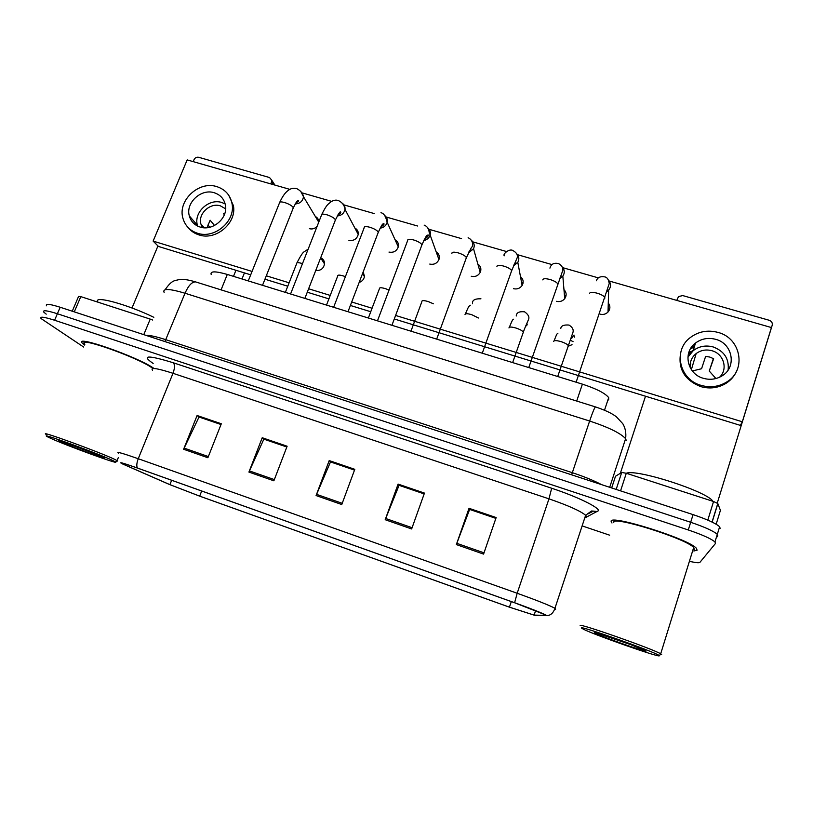<?xml version="1.0" encoding="UTF-8"?>
<svg xmlns="http://www.w3.org/2000/svg" width="813" height="813" viewBox="0 0 813 813"><rect width="100%" height="100%" fill="white"/><g stroke="black" fill="none" stroke-linecap="round" stroke-linejoin="round"><path stroke-width="1.22" d="M211.177 274.459C210.059 271.044 215.435 271.034 227.305 274.438L582.393 384.143C596.447 388.756 605.207 393.248 608.693 397.618L608.663 399.925M611.152 521.479L611.986 523.003L611.152 521.479C608.429 513.806 688.591 538.795 696.385 548.287C688.591 538.795 608.429 513.806 611.152 521.479M693.855 551.001L697.107 550.218L696.385 548.287L697.107 550.218L693.855 551.001M123.363 464.264L121.818 463.491C119.592 462.079 124.856 463.623 137.621 468.125L514.67 602.789L544.934 614.679L545.523 615.37L534.121 615.106L509.436 607.159L199.673 496.133L169.917 484.639L123.363 464.264M122.753 464.04L169.389 484.457L199.886 496.235L509.487 607.199L534.781 615.35L546.336 615.634C548.775 615.736 532.606 609.14 514.619 602.738L137.356 468.003C122.377 462.739 117.509 461.418 122.753 464.04M716.202 537.911L717.818 535.899L717.3 534.334C713.57 531.052 704.698 527.037 690.674 522.281L57.388 313.747C46.829 310.403 42.317 309.885 43.841 312.192L46.229 314.143M483.572 554.1L496.154 517.556L469.02 508.298L456.347 544.578L483.572 554.1M495.869 518.379L469.629 509.426L456.347 544.578M469.772 509.466L469.02 508.298M411.642 528.958L424.457 493.095L398.106 484.101L385.199 519.71L411.642 528.958M424.162 493.898L399.071 485.331L385.199 519.71M399.274 485.402L398.106 484.101M207.884 457.739L221.309 423.766L197.102 415.504L183.616 449.254L207.884 457.739M221.014 424.528L199.022 417.018L183.616 449.254M199.378 417.14L197.102 415.504M273.879 480.808L287.121 446.225L262.223 437.729L248.92 472.079L273.879 480.808M286.826 446.998L263.849 439.152L248.92 472.079M264.154 439.264L262.223 437.729M341.775 504.538L354.803 469.325L329.204 460.585L316.084 495.554L341.775 504.538M354.519 470.117L330.505 461.916L316.084 495.554M330.759 462.008L329.204 460.585M153.535 368.147C137.326 356.683 72.662 334.143 82.52 343.34L84.522 345.047L82.52 343.34C72.662 334.143 137.326 356.683 153.535 368.147M690.572 561.58C696.04 562.779 699.15 563.043 699.902 562.362L715.491 543.46L714.962 541.946C711.202 538.734 702.31 534.741 688.276 529.964L54.593 320.251C44.034 316.877 39.522 316.318 41.077 318.564L83.668 347.06M582.128 525.899L609.628 535.178M469.802 509.385L495.889 518.298M264.184 439.183L286.857 446.926M199.409 417.069L221.045 424.457M399.295 485.32L424.193 493.816M330.789 461.926L354.549 470.036M720.125 528.359L719.637 526.743C715.928 523.399 707.076 519.355 693.072 514.619L60.182 307.253C49.634 303.93 45.101 303.452 46.595 305.83M717.818 535.899L717.3 534.334C713.57 531.052 704.698 527.037 690.674 522.281L57.388 313.747C46.829 310.403 42.317 309.885 43.841 312.192M256.847 283.564L249.378 281.257M299.448 296.735L291.837 294.377M342.832 310.129L335.078 307.741M387.008 323.777L379.122 321.348M432.008 337.69L423.969 335.2M196.319 225.364L196.431 224.144M190.313 217.081L190.191 218.433L190.313 217.081M143.779 334.651L150.222 319.103L80.812 296.623L74.288 311.877M241.989 278.981L244.439 272.894M273.371 184.642L271.583 181.868L271.837 180.313L269.54 177.539L198.697 157.295C196.614 156.929 195.059 157.712 194.033 159.653L193.199 161.635M157.956 245.933L132.011 308.005M271.583 181.868L270.759 183.89M235.943 270.282L233.494 276.359M72.255 311.206L78.566 296.44L80.812 296.623M150.222 319.103L152.702 320.048M690.379 348.94L694.373 346.836M707.798 520.117L713.55 501.509L626.295 473.257L620.563 490.859M717.269 503.084L772.198 325.271C772.655 322.893 771.659 321.226 769.22 320.281L682.737 295.576L678.499 296.582L676.782 300.393M645.502 396.216L620.349 473.288M611.65 487.942L615.512 476.245L621.701 472.465L626.295 473.257C636.437 468.695 706.802 491.286 712.91 501.255L712.889 501.296M713.55 501.509L717.777 503.491L720.42 510.351L716.172 524.222L720.42 510.351M153.83 317.314C126.94 304.103 91.879 294.773 98.088 302.223M152.336 368.096C139.053 357.832 75.406 335.342 84.867 344.224M117.052 461.195L117.661 460.93L114.846 459.436C100.029 452.231 35.599 428.827 46.585 434.63M112.733 460.483C97.611 453.217 33.638 430.118 48.363 437.221L50.558 438.258C66.127 445.463 121.137 465.514 115.446 461.896L112.733 460.483M81.818 448.502L60.558 441.347M63.566 442.008L100.029 455.747M692.94 549.934L694.373 549.303L693.692 547.505C686.416 538.633 611.406 515.229 613.795 522.363M660.603 654.617L661.68 654.668L660.684 653.794C652.087 648.601 576.559 622.189 580.258 625.604L580.289 625.664M659.282 655.827L658.997 655.42C654.861 651.853 577.982 624.74 581.468 628.012L583.429 629.232C594.486 634.902 658.357 657.361 659.282 655.827M632.981 645.41L596.336 632.921M527.251 324.082L526.56 323.909M471.245 276.268L471.316 276.288C475.28 277.101 478.257 275.77 480.259 272.304C481.55 268.92 480.747 266.156 477.851 264.022M429.772 264.073L429.843 264.093C434.112 264.896 437.16 263.341 438.979 259.449C439.874 256.156 438.908 253.595 436.063 251.756M388.98 252.081L389.061 252.101C393.634 252.873 396.724 251.095 398.309 246.786C398.858 243.687 397.77 241.349 395.077 239.764M348.879 240.292L348.95 240.313C353.828 241.034 356.927 239.042 358.248 234.347C358.492 231.492 357.354 229.388 354.854 228.026M513.43 288.676L513.511 288.696C517.17 289.499 520.066 288.391 522.19 285.353C523.867 281.979 523.298 279.062 520.483 276.613M309.428 228.687L309.499 228.707C312.426 229.408 314.966 228.605 317.111 226.319M600.085 314.153C603.226 314.916 605.898 314.184 608.104 311.928C610.4 308.97 610.461 305.983 608.287 302.985M359.163 282.426C362.07 281.44 363.828 279.499 364.437 276.613L363.238 271.735M315.729 270.505C320.647 270.841 323.584 268.625 324.539 263.849C324.56 260.993 323.279 258.971 320.678 257.792M289.845 189.368L187.173 159.907L153.129 241.095L252.06 271.43M266.298 275.8L289.123 282.802M308.615 288.778L330.241 295.414M351.704 301.989L372.059 308.239M395.596 315.454L742.32 421.784L771.425 327.558L609.089 280.973M598.378 277.894L562.881 267.711M551.986 264.591L517.515 254.693M506.397 251.502L472.963 241.908M461.581 238.646L429.193 229.347M417.526 226.004L386.195 217.01M374.234 213.575L343.95 204.896M331.674 201.37L302.436 192.976M318.787 222.051C318.747 219.52 317.598 217.671 315.353 216.512M556.427 301.308C559.811 302.111 562.596 301.186 564.791 298.564C566.813 295.332 566.539 292.345 563.958 289.58M568.317 346.196L572.037 344.682M574.618 337.141L574.09 335.84M153.129 241.095L158.484 246.461L250.709 274.824M264.947 279.205L287.772 286.217M307.273 292.213L328.899 298.869M350.383 305.475L370.738 311.735M394.285 318.97L740.348 425.382L742.32 421.784M324.55 263.3L323.97 263.046M522.972 283.422L521.458 281.857M398.461 245.872L397.598 245.343M439.294 258.087L438.085 257.223M480.798 270.597L479.365 269.377M364.529 275.455L363.401 274.896M565.818 296.572L564.395 294.713M609.333 310.027L608.144 307.985M214.246 192.752C201.126 188.301 185.374 202.915 189.327 215.933C190.913 221.482 194.51 225.191 200.12 227.051C212.701 231.42 228.209 218.036 225.445 205.211C224.144 198.931 220.414 194.785 214.246 192.752M225.171 203.921L221.827 202.518C208.931 198.128 193.494 212.467 197.407 225.262L197.64 226.085M224.754 213.636L223.433 213.534L224.368 214.723M214.52 225.496L210.13 220.211L207.417 226.817L208.077 227.589M225.658 208.86L220.445 205.872C210.181 202.356 197.854 213.738 200.882 223.961L202.417 227.569M188.352 227.782C191.106 231.197 194.673 233.575 199.022 234.927C215.953 240.841 236.888 222.996 233.422 205.679L228.748 195.272M197.549 233.26C214.541 239.185 235.557 221.278 232.081 203.9C230.404 195.181 225.292 189.419 216.776 186.624C198.799 180.547 177.315 200.73 182.986 218.473C185.201 225.841 190.059 230.77 197.549 233.26M195.15 222.66L195.008 224.479M207.782 225.089L210.069 227.183M715.745 339.346C708.235 337.385 701.467 338.635 695.44 343.086C682.524 352.415 687.259 374.092 703.367 378.309C710.196 380.189 716.548 379.305 722.401 375.657C737.005 366.866 732.564 343.503 715.745 339.346M728.133 369.996C729.251 358.838 724.251 351.155 713.153 346.938C705.806 345.007 699.19 346.226 693.296 350.586L687.889 357.151M715.928 378.533L709.261 371.053L713.641 358.726L709.79 357.07L705.633 356.358L701.568 368.746L692.341 370.952M690.105 365.911L690.765 363.655L690.135 364.712M719.535 377.242C728.296 369.305 723.763 353.757 711.944 350.728C706.121 349.194 700.867 350.139 696.162 353.564C691.599 357.324 689.627 362.09 690.267 367.842M680.674 352.761C677.849 368.787 684.516 380.067 700.694 386.602C709.79 389.142 718.275 388.025 726.151 383.258C731.06 380.078 734.617 375.87 736.802 370.637M701.121 385.372C710.247 387.923 718.773 386.795 726.68 382.019C746.964 370.22 741.019 338.015 717.95 332.395C707.574 329.702 698.276 331.491 690.054 337.751C672.879 350.535 679.383 379.62 701.121 385.372M713.377 358.584L709.261 371.053M694.709 345.637L691.416 347.314M692.3 351.429L688.276 354.417M693.357 350.383L688.713 352.751M477.851 351.846L469.67 349.316M524.568 366.277L516.225 363.706M572.179 380.992L563.673 378.36M570.248 340.108L573.063 341.684M221.075 289.865L227.305 274.438M576.691 401.053L582.393 384.143M153.169 363.452C140.984 355.149 147.692 354.925 173.301 362.771L551.671 488.247L548.968 498.847L172.996 373.299C157.112 368.198 150.273 367.202 152.478 370.311M551.671 488.247C576.641 496.438 599.191 507.373 598.459 510.696L584.73 518.013M586.447 516.55L585.634 515.259C580.33 510.92 568.104 505.452 548.968 498.847L517.18 593.256C536.529 600.207 549.121 605.218 554.954 608.276L555.635 609.242L554.69 609.262M534.781 615.35L535.452 615.36M514.619 602.738L517.18 593.256L138.251 458.725C136.706 462.821 136.401 465.92 137.356 468.003M118.474 453.187C115.72 451.296 122.316 453.146 138.251 458.725L172.996 373.299C174.836 368.187 174.947 364.671 173.301 362.771M688.276 529.964L693.072 514.619M54.593 320.251L60.182 307.253M584.791 517.83L585.96 517.261M587.972 513.867L593.429 511.123L597.768 511.611M509.436 607.159L511.316 601.59M534.121 615.106L535.604 610.644M125.578 465.26L126.015 464.172M169.917 484.639L171.655 480.28M199.673 496.133L201.695 491.011M342.222 503.308L316.572 494.355M274.337 479.599L249.408 470.9M208.352 456.56L184.114 448.095M412.079 527.708L385.667 518.481M484.009 552.83L456.804 543.328M626.295 440.575L625.614 438.685C620.695 433.238 608.703 427.353 589.638 421.022L185.018 293.229C169.297 288.564 162.326 288.31 164.124 292.446M164.927 341.572L185.018 293.229C188.423 285.566 191.949 281.786 195.587 281.898L196.35 282.131M146.238 335.454C149.48 335.119 156.045 336.541 165.943 339.732L572.362 472.699C584.242 476.642 593.998 480.625 601.65 484.66M165.141 289.723C172.326 279.174 175.242 280.922 178.951 279.591C182.346 278.879 187.884 279.652 195.587 281.898L595.441 406.906C594.496 407.73 592.555 412.435 589.638 421.022L571.61 474.822M609.699 487.302L625.614 438.685C626.325 433.095 625.39 428.105 622.809 423.725L616.406 416.825C612.108 413.421 605.116 410.118 595.441 406.906L595.583 406.957M292.985 208.667L293.178 207.376C291.765 205.608 289.022 204.022 284.957 202.63C281.095 201.553 279.255 201.685 279.428 203.047L248.26 280.922M300.678 191.268L303.493 196.726C302.741 201.289 299.977 203.677 295.2 203.921M302.487 263.615L302.141 263.503C298.3 262.386 296.481 262.406 296.674 263.575L285.353 292.375M335.068 220.841L335.332 219.622C334.062 217.884 331.358 216.309 327.243 214.896C323.188 213.768 321.247 213.91 321.42 215.333L290.576 293.991M342.263 203.23C344.346 204.734 345.261 206.787 344.997 209.378C344.072 213.372 341.49 215.567 337.253 215.953M377.923 233.229L378.248 232.091C377.11 230.374 374.458 228.809 370.281 227.386C366.023 226.207 363.98 226.36 364.143 227.843L333.635 307.294M384.6 215.425C386.866 217.162 387.72 219.449 387.171 222.284C386.114 225.689 383.756 227.65 380.098 228.168M421.561 245.851L421.937 244.784C420.941 243.097 418.339 241.532 414.112 240.099C409.63 238.87 407.476 239.022 407.638 240.577L377.476 320.84M427.729 227.874C430.148 229.855 430.91 232.386 430.016 235.435C428.898 238.229 426.805 239.937 423.746 240.557M466.093 258.636L466.398 257.619C465.453 255.983 462.902 254.449 458.745 253.036C454.101 251.766 451.815 251.918 451.886 253.483M471.682 240.577C474.213 242.853 474.833 245.597 473.552 248.808L468.227 253.097M345.393 276.674L343.452 275.973C339.417 274.804 337.497 274.824 337.7 276.044L326.511 305.088M389.041 290.058L385.484 288.656C381.256 287.436 379.234 287.456 379.427 288.727L368.37 318.025M433.4 303.798L428.258 301.572C423.817 300.292 421.693 300.312 421.876 301.633L410.961 331.186M717.849 503.613L712.147 522.098M615.512 476.245L611.681 487.952M616.173 489.426L621.701 472.465M58.658 440.565L60.843 441.937C72.794 447.485 114.999 462.587 102.204 456.723L78.455 447.241M598.957 633.612L594.323 632.616C593.226 633.642 645.664 652.402 646.091 651.111L628.815 643.835M511.458 271.644L511.672 270.668C510.767 269.083 508.267 267.599 504.202 266.227C499.467 264.926 497.038 265.048 496.926 266.573M516.479 253.565C519.06 256.146 519.507 259.083 517.81 262.386L513.552 265.79M557.677 284.885L557.809 283.971C556.925 282.426 554.496 280.993 550.513 279.652C545.675 278.331 543.104 278.412 542.799 279.896M562.149 266.877C564.7 269.764 564.933 272.843 562.84 276.146L559.761 278.625M604.76 298.361L604.811 297.528C603.957 296.034 601.59 294.641 597.687 293.341C592.748 291.989 590.025 292.03 589.527 293.473M608.744 280.546C611.142 283.707 611.122 286.887 608.652 290.078L606.874 291.562M478.471 318.005L471.804 314.712C467.272 313.401 465.016 313.391 465.026 314.682M523.206 332.852L523.328 332.111C522.434 330.759 520.025 329.417 516.123 328.086C511.499 326.755 509.111 326.714 508.958 327.954M526.824 325.505L525.564 326.186M568.236 346.308L568.287 345.616C567.423 344.306 565.076 343.005 561.255 341.704C556.539 340.342 554.009 340.261 553.673 341.46M574.039 335.078L570.614 339.143M604.496 410.23L608.693 397.618M593.429 511.123L591.518 511.001L585.634 515.259L554.954 608.276C553.236 613.246 550.36 615.695 546.336 615.634M714.962 541.946L719.637 526.743M318.737 222.162L303.493 196.726C302.964 193.433 300.739 190.74 296.806 188.646C293.889 187.915 291.328 188.291 289.133 189.785C287.324 191.116 284.347 192.62 279.814 202.112M295.749 203.026C298.401 201.512 299.255 200.699 298.3 200.567C297.639 201.441 298.107 198.26 293.361 207.732L262.518 285.322M308.168 249.124L304.245 251.745C302.863 252.304 300.444 256.004 296.979 262.812M320.647 257.894L324.539 263.93M358.238 234.429L344.997 209.378C344.549 205.476 342.385 202.549 338.503 200.587C336.074 199.693 333.523 200.13 330.84 201.898C328.056 204.652 327.283 203.392 321.806 214.358M337.812 214.998C340.322 213.687 341.257 212.701 340.617 212.041C340.332 210.933 338.615 213.545 335.454 219.876L304.865 298.401M380.941 212.742C385.24 213.352 386.714 220.608 387.171 222.284L398.289 246.878M380.647 227.152C383.584 225.171 384.63 223.971 383.787 223.565C382.689 224.713 383.319 221.451 378.309 232.223L347.994 311.725M424.142 225.12C427.059 226.187 428.736 228.616 429.203 232.396L438.939 259.54M424.274 239.51C427.689 236.929 428.949 235.384 428.045 234.876C426.906 236.268 427.811 231.908 421.947 244.804L391.927 325.302M436.683 339.123L466.398 257.619L471.53 247.243C472.79 247.284 474.253 240.658 468.125 237.721M468.715 252.05L473.552 248.808L480.219 272.396M362.588 273.453L364.427 276.694M271.837 180.313L274.896 185.079M717.777 503.491L712.046 522.048M115.446 461.896L117.661 460.93M118.302 457.628L117.092 460.565M693.692 547.505L660.684 653.794M658.997 655.42L661.396 654.231M197.407 225.262L189.327 215.933M204.134 227.752L200.882 223.961M233.422 205.679L232.081 203.9M693.296 350.586L695.44 343.086M691.375 369.661L696.162 353.564M726.151 383.258L726.68 382.019M504.334 255.78C502.312 254.408 509.324 248.178 512.912 250.546C516.489 252.548 517.932 254.926 517.22 257.67L511.672 270.668L482.282 353.218M513.989 264.784L517.81 262.386L522.129 285.444M549.923 268.127C551.143 264.022 554.009 262.518 558.531 263.615C561.559 265.119 562.972 267.416 562.769 270.485L528.755 367.578M560.116 277.721L562.83 276.146L564.72 298.656M596.386 280.77C597.514 277.396 600.38 276.115 604.994 276.918C607.209 277.406 608.632 279.611 609.242 283.554L576.132 382.212M607.118 290.871L608.652 290.078L608.022 312.019M465.382 313.909C469.111 305.17 468.695 306.674 470.28 305.241M472.546 303.767C471.977 300.251 474.772 298.595 480.94 298.808M509.334 327.263C513.176 317.985 512.424 320.434 513.613 319.214M516.255 316.003C516.377 312.67 519.161 311.267 524.588 311.816C528.511 314.631 529.751 317.344 528.328 319.966L524.385 329.184L512.637 362.598M527.109 324.702L525.879 325.454M554.07 340.85C557.566 331.938 556.854 334.438 557.891 333.269M560.787 328.523C561.041 325.8 563.785 324.651 569.019 325.058C572.291 327.131 573.643 329.448 573.074 332.009L557.708 376.521M572.626 337.507L570.828 338.564"/></g></svg>
